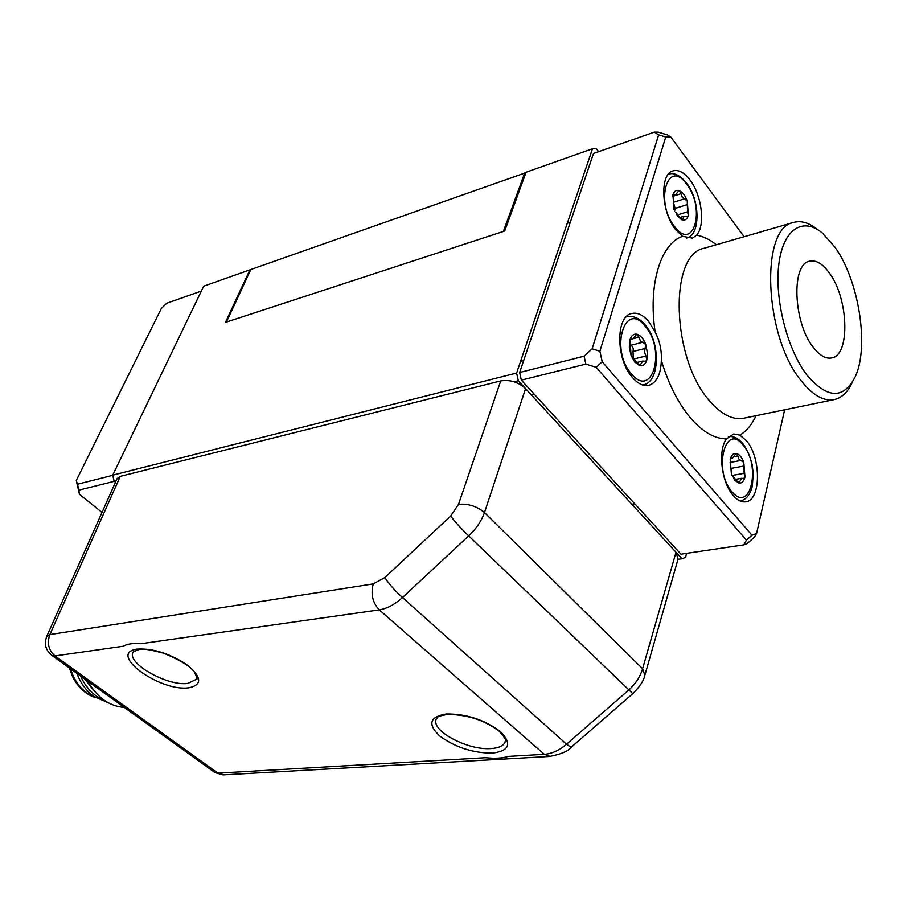 <?xml version="1.0" encoding="UTF-8"?>
<svg xmlns="http://www.w3.org/2000/svg" width="907" height="907" viewBox="0 0 907 907"><rect width="100%" height="100%" fill="white"/><g stroke="black" fill="none" stroke-linecap="round" stroke-linejoin="round"><path stroke-width="1.36" d="M524.79 172.693L503.385 231.444L226.41 322.064L250.831 269.526L525.913 172.67M116.878 479.089L120.268 476.356L500.732 380.917C510.085 379.489 518.362 382.062 525.572 388.627L484.474 512.557C481.47 521.026 476.209 528.804 468.67 535.89L402.481 597.543C394.738 604.527 387.006 608.631 379.296 609.867L141.084 643.709C133.046 643.052 127.093 643.891 123.216 646.249L54.998 655.931L217.907 773.149L485.744 757.696C494.859 758.706 502.387 758.275 508.294 756.404L544.291 754.329C551.921 753.751 559.336 750.372 566.546 744.205L628.574 690.193C635.546 683.912 640.217 676.758 642.587 668.754L676.021 552.295L678.051 559.075L645.104 674.423M525.572 388.627L676.021 552.295M76.766 673.266L78.784 677.994C82.639 685.851 87.741 692.052 94.101 696.599L108.08 702.676M80.564 675.998L81.335 677.676C87.038 689.071 94.918 696.769 104.985 700.782M70.383 668.686L73.376 676.452C76.778 683.379 81.29 688.855 86.925 692.88L94.6 696.939M69.295 667.903L72.537 676.565C78.081 687.529 85.814 694.569 95.723 697.687M87.888 681.27C97.004 697.426 109.146 706.156 124.327 707.46M84.634 678.924L94.895 691.701M732.947 476.39L734.738 480.313L738.831 483.068L732.947 476.39M739.897 481.356L738.831 483.068C741.767 483.442 743.808 481.436 744.964 477.025L743.661 478.454L741.643 478.295L739.897 481.356L737.266 481.832M737.844 456.04L738.99 459.293L743.774 462.321C741.847 457.298 739.398 454.35 736.439 453.5C733.491 453.035 731.416 455.008 730.214 459.418L731.405 474.282L730.214 459.418L731.076 458.092L732.21 458.443L736.076 453.5L737.844 456.04L733.888 456.788M744.114 473.329L744.964 477.025L743.774 462.321L744.114 473.329L731.983 475.517L730.18 462.978M675.681 212.079L677.506 216.115L681.815 219.755L675.681 212.079M682.994 218.508L681.815 219.755C684.91 220.809 687.098 219.369 688.368 215.401L687.438 216.478L684.161 216.183L682.994 218.508L680.942 219.143M681.066 193.701L682.279 197.238L687.245 200.991C685.25 195.697 682.699 192.295 679.57 190.765C676.463 189.62 674.252 191.014 672.926 194.96L674.048 209.528L672.926 194.96L673.595 193.985L675.658 194.722L678.787 190.731L679.57 190.765L681.066 193.701L672.722 196.343M687.54 211.796L688.368 215.401L687.245 200.991L687.54 211.796L678.096 214.71M674.649 210.889L675.103 208.429L673.504 202.692M632.905 357.97L631.091 355.51L634.866 362.21L639.582 365.566L632.905 357.97M640.92 363.968L639.582 365.566C642.995 366.292 645.41 364.41 646.838 359.932L645.58 361.269L642.621 361.065L640.92 363.968L638.222 364.614M638.993 337.211L640.331 340.817L645.716 344.399C643.562 338.912 640.761 335.545 637.326 334.32C633.914 333.493 631.465 335.318 629.968 339.796L629.299 347.29L631.091 355.51L629.968 339.796L630.875 338.56L632.746 339.093L636.68 334.309L638.993 337.211L633.608 338.583M645.977 356.032L646.838 359.932L647.541 353.651L645.716 344.399L644.514 352.109L645.977 356.032L634.299 358.889M633.188 358.061L633.052 351.485C633.63 348.401 632.859 346.338 630.739 345.284L630.263 345.204M806.867 374.976C827.399 398.955 843.544 399.511 855.29 376.643C869.36 346.667 858.974 280.751 835.086 247.362L822.683 233.303C803.08 216.501 783.183 228.893 778.864 263.994C774.363 298.879 787.174 349.297 806.867 374.976M852.319 382.278C847.762 392.266 841.617 398.06 833.896 399.647C823.329 401.359 812.321 394.942 800.87 380.373C764.17 335.885 759.93 227.963 793.421 222.476C801.028 220.322 809.055 222.669 817.468 229.528M675.613 229.584C661.248 212.079 659.525 174.371 672.767 170.97C678.368 169.303 684.127 172.319 690.034 180.028C701.893 195.334 705.555 225.707 696.61 235.14L692.426 238.122L682.608 236.319L675.613 229.584M632.53 377.641C615.898 359.648 615.468 316.294 631.635 313.505C637.372 312.178 643.097 314.91 648.811 321.679L655.137 331.939C659.74 340.987 661.804 350.487 661.35 360.442C660.818 374.557 656.6 382.867 648.709 385.373C643.369 386.393 637.972 383.82 632.53 377.641M733.264 495.573C721.45 482.649 717.63 450.314 726.484 438.897L733.763 433.931L739.863 435.156L746.382 440.711C761.506 457.729 761.064 501.049 745.475 501.866C741.404 502.319 737.334 500.222 733.264 495.573M813.046 347.03C793.285 322.302 791.142 264.016 809.498 261.216C816.017 259.765 822.649 263.722 829.406 273.075C848.669 298.698 850.426 355.544 831.572 357.959C825.608 359.036 819.44 355.397 813.046 347.03M744.069 236.727L670.795 137.002L667.507 134.928L658.119 132.139L654.31 132.105L593.495 153.453L519.643 372.494L584.119 356.202L592.135 348.832L658.652 134.86L654.31 132.105M658.652 134.86L665.761 136.98L670.795 137.002M665.761 136.98L599.89 351.213L592.135 348.832M596.182 367.29L585.854 364.104L521.332 380.146L680.976 554.188L743.774 544.88L746.45 540.141L596.182 367.29L602.203 361.768L599.89 351.213M602.203 361.768L751.971 535.232L746.45 540.141M743.774 544.88L747.243 543.542L754.533 537.046L756.585 533.475L751.971 535.232M756.585 533.475L784.646 409.794M521.332 380.146L519.643 372.494M584.119 356.202L585.854 364.104M201.32 291.102L166.763 303.233L161.378 308.391L76.267 480.551L79.465 494.292L102.003 512.444M114.282 481.345L78.864 490.143L79.465 494.292M76.267 480.551L77.492 484.236L112.774 475.313M78.864 490.143L77.492 484.236M598.62 151.65L596.375 148.748L592.475 148.771L516.605 373.049L518.305 380.713L681.973 558.769L685.545 557.431L686.565 553.361M250.706 269.798L249.89 269.867L225.458 322.382L504.677 231.013L526.071 172.239L592.475 148.771M249.89 269.867L203.678 286.193L112.74 475.155L516.605 373.049M116.141 480.733L114.146 481.232L115.438 482.297M114.146 481.232L112.74 475.155M677.971 559.358L681.973 558.769M518.305 380.713L514.156 381.745M196.864 677.801L196.207 679.422C197.624 680.069 197.148 677.858 194.79 672.801C191.479 667.042 181.151 660.534 163.793 653.255C153.102 650.398 146.231 649.072 143.181 649.276L139.088 649.525L133.465 651.668C124.803 662.235 167.285 686.678 187.93 683.368L196.207 679.422L196.864 677.733M188.951 687.744C202.148 684.966 201.864 677.586 188.089 665.591C170.754 653.845 153.895 648.335 137.513 649.061C106.119 652.757 159.779 692.222 188.951 687.744M492.365 753.161C509.473 750.905 512.194 743.74 500.528 731.666C484.44 719.693 466.345 713.798 446.233 713.99C429.601 716.836 427.412 724.149 439.668 735.962C455.28 747.345 472.842 753.071 492.365 753.161M505.505 740.622L504.995 742.402C504.145 740.611 509.711 743.15 499.44 731.461C484.848 720.215 467.502 714.546 447.412 714.455C434.566 716.666 438.421 717.845 436.505 718.548C429.328 730.01 467.649 750.769 491.322 748.547C498.646 748.026 503.204 745.973 504.995 742.402L505.494 740.509M550.22 756.438L544.291 754.329L379.296 609.867C372.618 602.781 370.612 594.13 373.265 583.893L384.772 577.623L450.654 516.038L458.511 504.349L500.732 380.917M120.268 476.356L49.851 634.605L373.265 583.893M46.506 636.918L49.851 634.605C46.847 643.142 48.559 650.251 54.998 655.931L52.153 655.58L214.914 772.56L223.054 774.895L549.336 756.483C560.685 754.375 567.941 751.325 571.127 747.323M458.511 504.349C468.091 503.464 476.742 506.197 484.474 512.557L642.587 668.754L644.866 675.262C643.925 680.409 639.9 686.542 632.791 693.662L468.67 535.89C461.38 528.883 455.371 522.262 450.654 516.038M384.772 577.623C389.114 584.142 395.01 590.786 402.481 597.543L566.546 744.205L571.172 747.289L632.757 693.685M224.006 774.839L213.916 771.846M51.246 654.922L52.153 655.58C45.622 650.444 43.842 643.981 46.835 636.192L117.241 478.272M731.983 491.764C750.338 514.326 761.449 465.756 743.173 445.19C725.237 421.54 712.891 470.631 731.983 491.764M742.788 443.489C738.117 438.126 733.344 435.882 728.491 436.732L728.366 436.766M730.657 458.375L731.484 458.216M730.101 462.491L741.45 460.371M731.405 468.341L743.525 466.107M674.491 226.478C693.685 252.52 705.907 208.508 686.78 184.382C668.04 157.376 654.491 201.603 674.491 226.478M673.028 194.676L674.309 194.268M673.47 202.295L684.842 198.712M675.103 208.429L686.984 204.721M642.371 384.919L642.95 384.806C659.525 383.162 661.214 343.368 645.217 324.944M631.453 373.911C652.439 399.59 666.214 350 645.319 326.384C624.878 299.537 609.549 349.569 631.453 373.911M626.76 316.713L626.17 316.894L626.76 316.713C633.381 315.534 639.48 318.198 645.036 324.717M630.274 339.082L631.533 338.764M630.739 345.284L643.108 342.166M633.052 351.485L645.421 348.401M655.137 331.939C647.983 284.707 660.67 243.45 682.608 236.319M696.61 235.14C703.186 236.308 709.762 239.505 716.326 244.731M704.501 248.155L703.911 248.325C668.833 254.493 671.543 358.22 709.138 400.338C720.85 414.148 732.266 420.134 743.366 418.297L744.159 418.138M726.484 438.897C714.501 438.852 702.392 431.732 690.159 417.526C677.971 402.821 668.368 383.797 661.35 360.442M756.03 415.689C751.824 424.714 746.438 431.199 739.863 435.156M86.925 692.88L94.101 696.599M740.146 501.015C746.042 499.916 750.1 494.882 752.345 485.891L753.229 473.488L752.107 464.599C750.089 456.504 747.039 449.555 742.992 443.727M631.907 504.303L634.764 503.804M735.815 479.327L741.643 478.284M730.418 458.783L732.21 458.443M686.531 238.053C700.295 235.695 700.612 201.105 686.712 183.248M567.272 223.258L570.288 222.294M686.588 183.089C679.967 175.142 673.878 172.205 668.334 174.269M679.74 217.544L684.161 216.183M672.79 195.64L675.658 194.722M531.105 394.647L533.996 393.944M520.573 361.303L523.69 360.498M636.85 362.471L642.621 361.065M629.968 339.808L632.746 339.093M704.422 248.178L793.421 222.476M833.896 399.647L744.046 418.161"/></g></svg>
